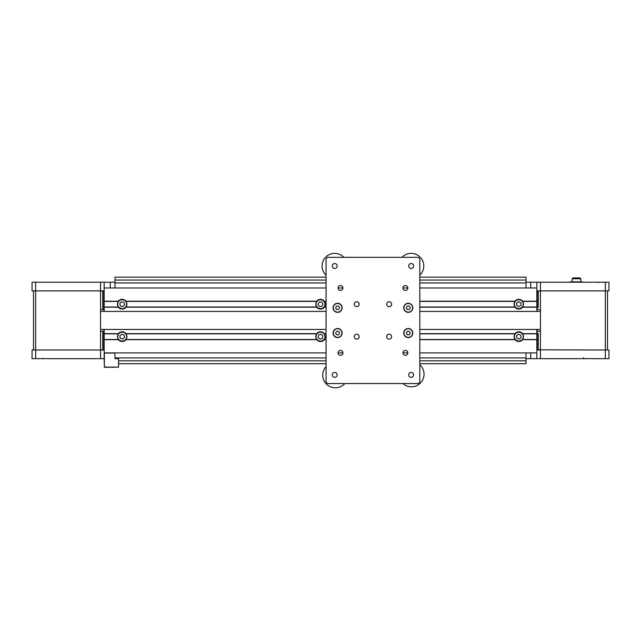 <?xml version="1.0" encoding="UTF-8"?>
<svg xmlns="http://www.w3.org/2000/svg" width="641" height="641" viewBox="0 0 641 641"><rect width="100%" height="100%" fill="white"/><g stroke="black" fill="none" stroke-linecap="round" stroke-linejoin="round"><path stroke-width="0.96" d="M419.807 363.703L526.021 363.703L526.021 360.819L419.807 360.819M326.061 363.703L118.585 363.703M326.061 357.934L114.979 357.934L114.979 358.656L118.585 358.656L118.585 367.125L104.347 367.125L104.347 353.063L114.979 353.063L114.979 358.656M114.979 352.887L326.061 352.887M526.021 360.819L526.021 352.887L419.807 352.887M407.836 352.887L402.933 352.887A2.452 2.452 0 0 0 405.384 355.338A2.452 2.452 0 0 0 407.836 352.887A2.452 2.452 0 0 0 405.384 350.435A2.452 2.452 0 0 0 402.933 352.887M342.935 352.887L338.031 352.887A2.452 2.452 0 0 0 340.483 355.338A2.452 2.452 0 0 0 342.935 352.887A2.452 2.452 0 0 0 340.483 350.435A2.452 2.452 0 0 0 338.031 352.887M526.021 357.934L419.807 357.934M326.061 360.819L118.585 360.819M326.061 280.053L114.979 280.053L114.979 287.985L326.061 287.985M419.807 287.985L526.021 287.985L526.021 280.053L419.807 280.053M526.021 282.937L419.807 282.937M326.061 282.937L114.979 282.937M407.836 287.985L402.933 287.985A2.452 2.452 0 0 0 405.384 290.437A2.452 2.452 0 0 0 407.836 287.985A2.452 2.452 0 0 0 405.384 285.533A2.452 2.452 0 0 0 402.933 287.985M342.935 287.985L338.031 287.985A2.452 2.452 0 0 0 340.483 290.437A2.452 2.452 0 0 0 342.935 287.985A2.452 2.452 0 0 0 340.483 285.533A2.452 2.452 0 0 0 338.031 287.985M526.021 280.053L526.021 277.168L419.807 277.168M326.061 277.168L114.979 277.168L114.979 280.053M122.191 309.074A4.864 4.864 0 0 0 126.165 307.023L122.191 309.074L118.216 307.023A4.864 4.864 0 0 0 122.191 309.074M122.191 341.525A4.864 4.864 0 0 0 126.165 339.474L122.191 341.525L118.216 339.474A4.864 4.864 0 0 0 122.191 341.525M126.029 339.65L316.662 339.65A4.864 4.864 0 0 0 324.474 339.474L320.5 341.525L318.297 340.996M320.5 309.074A4.864 4.864 0 0 0 324.474 307.023L320.5 309.074L316.526 307.023A4.864 4.864 0 0 0 320.5 309.074M518.809 309.074A4.872 4.872 0 0 0 522.784 307.023L518.809 309.074L514.835 307.023A4.872 4.872 0 0 0 518.809 309.074M518.809 341.525A4.872 4.872 0 0 0 522.784 339.474L518.809 341.525L514.835 339.474A4.872 4.872 0 0 0 518.809 341.525M104.163 311.422L104.163 307.199L118.353 307.199M104.163 307.199L104.163 290.87L100.557 290.87L102.72 291.046L102.72 309.619L100.557 309.619L100.557 331.253L102.72 331.253L102.72 349.818L100.557 350.002L104.163 350.002L104.163 329.45M104.163 333.665L118.353 333.665A4.864 4.864 0 0 0 118.216 333.849C120.877 331.125 123.521 331.125 126.165 333.849A4.864 4.864 0 0 0 118.353 333.665M126.029 333.665L316.662 333.665A4.864 4.864 0 0 0 316.526 333.849C319.186 331.125 321.83 331.125 324.474 333.849A4.864 4.864 0 0 0 316.662 333.665M324.338 333.665L326.061 333.665M419.807 333.665L514.971 333.665A4.872 4.872 0 0 0 514.835 333.849C517.495 331.125 520.139 331.125 522.784 333.849A4.872 4.872 0 0 0 514.971 333.665M522.647 333.665L536.837 333.665L536.837 329.45M536.837 311.422L536.837 287.985L526.021 287.985M522.647 307.199L536.837 307.199M324.338 307.199L326.061 307.199M419.807 307.199L514.971 307.199M126.029 307.199L316.662 307.199M126.029 301.214A4.864 4.864 0 0 0 118.216 301.398C120.877 298.674 123.521 298.674 126.165 301.398A4.864 4.864 0 0 0 126.029 301.214L316.662 301.214A4.864 4.864 0 0 0 316.526 301.398C319.186 298.674 321.83 298.674 324.474 301.398A4.864 4.864 0 0 0 316.662 301.214M324.338 301.214L326.061 301.214M419.807 301.214L514.971 301.214A4.872 4.872 0 0 0 514.835 301.398C517.495 298.674 520.139 298.674 522.784 301.398A4.872 4.872 0 0 0 514.971 301.214M522.647 301.214L536.837 301.214M104.163 287.985L114.979 287.985M104.163 301.214L118.353 301.214M317.343 340.363L316.526 339.474A4.864 4.864 0 0 0 316.662 339.65M526.021 358.656L536.837 358.656L536.837 333.665M324.338 339.65L326.061 339.65M419.807 339.65L514.971 339.65M104.163 339.65L118.353 339.65M104.163 352.887L114.803 352.887M526.021 352.887L536.837 352.887M522.647 339.65L536.837 339.65M104.163 350.002L104.163 358.656L32.05 358.656L32.05 350.002L35.656 350.002L35.656 358.656M100.557 358.656L100.557 350.002L35.656 350.002L35.656 290.87L32.05 290.87L32.05 282.216L35.656 282.216L35.656 290.87L100.557 290.87L100.557 282.216L35.656 282.216M114.979 282.216L104.163 282.216L104.163 290.87M100.557 282.216L104.163 282.216M110.268 287.985L110.268 282.216M103.682 350.002A2.163 2.163 0 0 0 103.802 349.281L103.802 329.45M103.682 290.87A2.163 2.163 0 0 1 103.802 291.591L103.802 311.422M33.492 290.87L33.492 350.002M538.28 307.456L538.28 291.046L540.443 290.87L536.837 290.87L536.837 282.216L530.732 282.216L530.732 287.985M536.837 282.216L608.95 282.216L608.95 290.87L605.344 290.87L605.344 282.216M526.021 282.216L530.732 282.216M540.443 282.216L540.443 290.87L605.344 290.87L605.344 350.002L608.95 350.002L608.95 358.656L605.344 358.656L605.344 350.002L538.28 349.818L538.28 333.416M608.95 290.87L608.95 282.216M536.837 350.002L540.443 350.002L540.443 358.656L605.344 358.656M540.443 358.656L536.837 358.656M530.732 352.887L530.732 358.656M538.28 331.253L540.443 331.253L540.443 309.619L538.28 309.619M537.318 290.87A2.163 2.163 0 0 0 537.198 291.591L537.198 311.422M537.318 350.002A2.163 2.163 0 0 1 537.198 349.281L537.198 329.45M607.508 350.002L607.508 290.87L607.508 350.002M572.173 278.755L573.038 277.89L579.961 277.89L580.826 278.755L572.173 278.755L572.173 281.856M568.655 282.216L584.344 282.216M569.737 281.928L568.591 282.24M582.429 281.856L570.57 281.856M354.257 304.211A2.452 2.452 0 0 0 356.708 306.662A2.452 2.452 0 0 0 359.16 304.211A2.452 2.452 0 0 0 356.708 301.759A2.452 2.452 0 0 0 354.257 304.211M332.262 265.991A2.452 2.452 0 0 0 334.714 268.443A2.452 2.452 0 0 0 337.166 265.991A2.452 2.452 0 0 0 334.714 263.539A2.452 2.452 0 0 0 332.262 265.991M408.702 265.991A2.452 2.452 0 0 0 411.153 268.443A2.452 2.452 0 0 0 413.605 265.991A2.452 2.452 0 0 0 411.153 263.539A2.452 2.452 0 0 0 408.702 265.991M386.707 304.211A2.452 2.452 0 0 0 389.159 306.662A2.452 2.452 0 0 0 391.611 304.211A2.452 2.452 0 0 0 389.159 301.759A2.452 2.452 0 0 0 386.707 304.211M332.262 374.881A2.452 2.452 0 0 0 334.714 377.333A2.452 2.452 0 0 0 337.166 374.881A2.452 2.452 0 0 0 334.714 372.429A2.452 2.452 0 0 0 332.262 374.881M354.257 336.661A2.452 2.452 0 0 0 356.708 339.113A2.452 2.452 0 0 0 359.16 336.661A2.452 2.452 0 0 0 356.708 334.209A2.452 2.452 0 0 0 354.257 336.661M386.707 336.661A2.452 2.452 0 0 0 389.159 339.113A2.452 2.452 0 0 0 391.611 336.661A2.452 2.452 0 0 0 389.159 334.209A2.452 2.452 0 0 0 386.707 336.661M408.702 374.881A2.452 2.452 0 0 0 411.153 377.333A2.452 2.452 0 0 0 413.605 374.881A2.452 2.452 0 0 0 411.153 372.429A2.452 2.452 0 0 0 408.702 374.881M333.056 333.056A4.543 4.543 0 0 0 337.599 337.599A4.543 4.543 0 0 0 342.142 333.056A4.543 4.543 0 0 0 337.599 328.512A4.543 4.543 0 0 0 333.056 333.056M333.056 307.816A4.543 4.543 0 0 0 337.599 312.359A4.543 4.543 0 0 0 342.142 307.816A4.543 4.543 0 0 0 337.599 303.273A4.543 4.543 0 0 0 333.056 307.816M403.726 333.056A4.543 4.543 0 0 0 408.269 337.599A4.543 4.543 0 0 0 412.812 333.056A4.543 4.543 0 0 0 408.269 328.512A4.543 4.543 0 0 0 403.726 333.056M403.726 307.816A4.543 4.543 0 0 0 408.269 312.359A4.543 4.543 0 0 0 412.812 307.816A4.543 4.543 0 0 0 408.269 303.273A4.543 4.543 0 0 0 403.726 307.816M418.365 383.534L327.503 383.534L326.061 382.092L326.061 258.78L327.503 257.337L418.365 257.337L419.807 258.78L419.807 382.092L418.365 383.534M326.061 366.652A12.62 12.62 0 0 0 323.585 379.672A12.62 12.62 0 0 0 344.826 383.534M402.917 383.534A12.62 12.62 0 0 0 420.857 382.597A12.62 12.62 0 0 0 419.807 364.777M343.905 257.337A12.62 12.62 0 0 0 324.803 258.179A12.62 12.62 0 0 0 326.061 275.173M419.807 275.173A12.62 12.62 0 0 0 416.738 254.669A12.62 12.62 0 0 0 401.971 257.337M412.331 309.299A4.327 4.327 0 0 0 409.759 303.754A4.327 4.327 0 0 0 404.207 306.326A4.327 4.327 0 0 0 406.787 311.879A4.327 4.327 0 0 0 412.331 309.299M409.551 309.347L410.24 307.472L408.958 305.941L406.987 306.278L406.306 308.161L407.588 309.691L409.551 309.347M341.877 332.399A4.327 4.327 0 0 0 336.942 328.777A4.327 4.327 0 0 0 333.328 333.713A4.327 4.327 0 0 0 338.256 337.334A4.327 4.327 0 0 0 341.877 332.399M339.466 333.777L339.161 331.806L337.294 331.077L335.74 332.326L336.044 334.306L337.903 335.027L339.466 333.777M341.629 309.387A4.327 4.327 0 0 0 339.177 303.786A4.327 4.327 0 0 0 333.568 306.238A4.327 4.327 0 0 0 336.028 311.846A4.327 4.327 0 0 0 341.629 309.387M338.849 309.371L339.578 307.512L338.328 305.949L336.349 306.254L335.628 308.113L336.878 309.675L338.849 309.371M411.506 335.932A4.327 4.327 0 0 0 411.145 329.819A4.327 4.327 0 0 0 405.04 330.179A4.327 4.327 0 0 0 405.392 336.285A4.327 4.327 0 0 0 411.506 335.932M408.902 334.947L410.232 333.456L409.599 331.557L407.644 331.157L406.314 332.647L406.947 334.546L408.902 334.947M118.585 367.125L104.347 367.309L104.163 358.656M540.443 329.45L419.807 329.45M326.061 329.45L100.557 329.45M540.443 311.422L419.807 311.422M326.061 311.422L100.557 311.422M119.154 333.088A4.687 4.687 0 0 1 125.764 333.624A4.687 4.687 0 0 1 125.227 340.227A4.687 4.687 0 0 1 118.617 339.698A4.687 4.687 0 0 1 119.154 333.088A4.687 4.687 0 0 0 118.617 339.698A4.687 4.687 0 0 0 125.227 340.227M119.835 335.82L120.292 338.28L122.639 339.113L124.546 337.495L124.09 335.043L121.742 334.201L119.835 335.82M118.537 301.278A4.687 4.687 0 0 1 125.123 300.557A4.687 4.687 0 0 1 125.844 307.143A4.687 4.687 0 0 1 119.258 307.864A4.687 4.687 0 0 1 118.537 301.278A4.687 4.687 0 0 0 119.258 307.864A4.687 4.687 0 0 0 125.844 307.143M119.723 303.826L120.628 306.158L123.096 306.534L124.658 304.587L123.753 302.264L121.285 301.879L119.723 303.826M316.301 302.135A4.687 4.687 0 0 1 322.575 300.004A4.687 4.687 0 0 1 324.699 306.286A4.687 4.687 0 0 1 318.425 308.409A4.687 4.687 0 0 1 316.301 302.135A4.687 4.687 0 0 0 318.425 308.409A4.687 4.687 0 0 0 324.699 306.286M318.008 304.371L319.394 306.446L321.886 306.286L322.992 304.05L321.606 301.967L319.114 302.127L318.008 304.371M315.925 335.628A4.687 4.687 0 0 1 321.534 332.086A4.687 4.687 0 0 1 325.075 337.695A4.687 4.687 0 0 1 319.466 341.228A4.687 4.687 0 0 1 315.925 335.628A4.687 4.687 0 0 0 319.466 341.228A4.687 4.687 0 0 0 325.075 337.695M318.112 337.398L319.947 339.097L322.335 338.352L322.888 335.916L321.053 334.225L318.665 334.963L318.112 337.398M514.122 304.299A4.687 4.687 0 0 1 518.721 299.523A4.687 4.687 0 0 1 523.497 304.122A4.687 4.687 0 0 1 518.898 308.898A4.687 4.687 0 0 1 514.122 304.299A4.687 4.687 0 0 0 518.898 308.898A4.687 4.687 0 0 0 523.497 304.122M516.67 305.501L518.857 306.702L520.997 305.42L520.949 302.921L518.761 301.711L516.622 303.001L516.67 305.501M514.266 337.799A4.687 4.687 0 0 1 517.672 332.11A4.687 4.687 0 0 1 523.352 335.523A4.687 4.687 0 0 1 519.947 341.204A4.687 4.687 0 0 1 514.266 337.799A4.687 4.687 0 0 0 519.947 341.204A4.687 4.687 0 0 0 523.352 335.523M517.015 338.4L519.418 339.081L521.213 337.342L520.604 334.923L518.2 334.233L516.406 335.972L517.015 338.4M104.163 307.023L118.216 307.023M126.165 307.023L316.526 307.023M324.474 307.023L326.061 307.023M419.807 307.023L514.835 307.023M522.784 307.023L536.837 307.023M522.784 301.398L536.837 301.398M324.474 301.398L326.061 301.398M419.807 301.398L514.835 301.398M126.165 301.398L316.526 301.398M104.163 301.398L118.216 301.398M104.163 339.474L118.216 339.474M126.165 339.474L316.526 339.474M324.474 339.474L326.061 339.474M419.807 339.474L514.835 339.474M522.784 339.474L536.837 339.474M522.784 333.849L536.837 333.849M324.474 333.849L326.061 333.849M419.807 333.849L514.835 333.849M126.165 333.849L316.526 333.849M104.163 333.849L118.216 333.849M100.557 291.046L100.557 309.619M100.557 331.253L100.557 349.818M540.443 349.818L540.443 331.253M540.443 309.619L540.443 291.046M125.091 340.067A4.471 4.471 0 0 0 125.596 333.761A4.471 4.471 0 0 0 119.29 333.256A4.471 4.471 0 0 0 118.785 339.554A4.471 4.471 0 0 0 125.091 340.067M125.676 307.007A4.471 4.471 0 0 0 124.987 300.725A4.471 4.471 0 0 0 118.705 301.414A4.471 4.471 0 0 0 119.394 307.696A4.471 4.471 0 0 0 125.676 307.007M324.506 306.19A4.471 4.471 0 0 0 322.479 300.204A4.471 4.471 0 0 0 316.494 302.231A4.471 4.471 0 0 0 318.521 308.217A4.471 4.471 0 0 0 324.506 306.19M324.859 337.647A4.471 4.471 0 0 0 321.486 332.302A4.471 4.471 0 0 0 316.141 335.676A4.471 4.471 0 0 0 319.514 341.02A4.471 4.471 0 0 0 324.859 337.647M523.28 304.122A4.471 4.471 0 0 0 518.729 299.74A4.471 4.471 0 0 0 514.338 304.291A4.471 4.471 0 0 0 518.889 308.682A4.471 4.471 0 0 0 523.28 304.122M523.144 335.572A4.471 4.471 0 0 0 517.72 332.318A4.471 4.471 0 0 0 514.475 337.743A4.471 4.471 0 0 0 519.899 340.996A4.471 4.471 0 0 0 523.144 335.572M42.867 358.223L42.434 358.656L42.867 358.223M598.133 282.649L598.566 282.216L598.133 282.649M605.344 282.649L604.912 282.216L605.344 282.649M583.711 357.79L582.845 358.656M580.826 281.856L580.826 278.755M113.537 366.876L113.104 367.309M106.326 366.876L106.759 367.309"/></g></svg>

